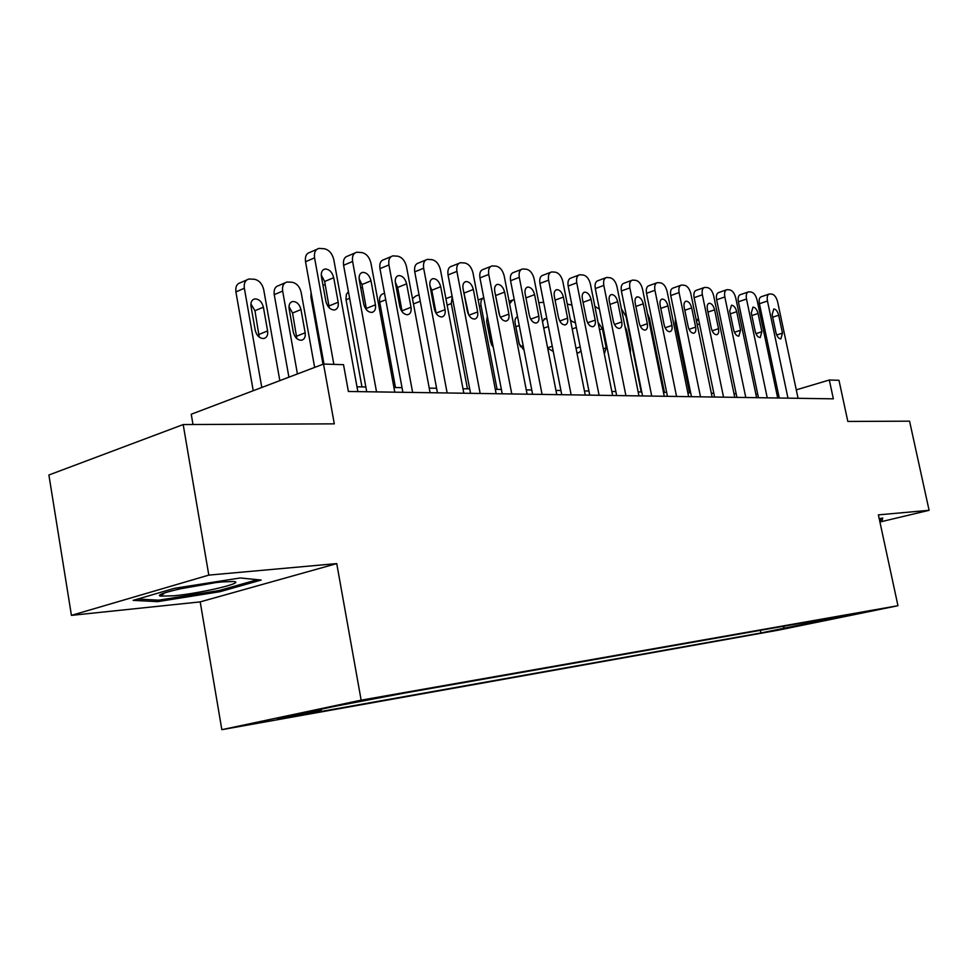 <?xml version="1.0" encoding="UTF-8"?>
<svg xmlns="http://www.w3.org/2000/svg" width="978" height="978" viewBox="0 0 978 978"><rect width="100%" height="100%" fill="white"/><g stroke="black" fill="none" stroke-linecap="round" stroke-linejoin="round"><path stroke-width="1.47" d="M874.638 610.064L851.618 614.71L874.638 610.064M221.835 729.674L778.439 630.15L897.963 605.712L361.151 700.162L221.835 729.674L200.209 601.886L336.738 563.597L208.803 575.113L71.431 615.37L200.209 601.886M71.431 615.37L48.9 475.002L183.192 424.562L334.305 423.853L323.522 364.048L191.248 414.244L192.996 424.513M879.919 522.007L929.1 510.308L909.564 421.163L847.828 421.445L838.977 380.308L829.32 380.002L796.288 389.855M208.803 575.113L183.192 424.562M323.522 364.048L343.522 364.684L348.388 391.469L833.354 398.841L829.32 380.002M354.207 702.607L391.701 695.211L354.134 702.192M832.192 617.68L832.914 618.218L856.496 613.389L404.978 692.986L334.427 706.385L277.349 718.463L320.967 710.7L295.833 715.994L760.884 632.974L783.158 628.414L784.417 626.103M832.914 618.218L783.158 628.414M336.738 563.597L361.151 700.162M929.1 510.308L878.378 514.868L897.963 605.712M778.512 394.464L776.948 394.44M757.705 394.085L755.86 394.061M736.153 393.694L734.001 393.657M713.83 393.29L711.348 393.254M690.688 392.875L687.852 392.826M666.666 392.435L663.475 392.386M641.751 391.982L638.145 391.921M615.847 391.518L611.825 391.444M588.939 391.029L584.453 390.943M560.932 390.515L555.944 390.43M531.763 389.99L526.262 389.892M501.372 389.44L495.296 389.33M469.684 388.865L462.985 388.743M436.591 388.266L429.232 388.132M402.019 387.643L393.926 387.496M365.845 386.982L356.982 386.823M321.689 709.087L320.967 710.7M760.334 630.345L760.884 632.974M804.821 624.551L805.065 622.46M157.654 601.653L220.026 591.678L261.187 580.04L240.185 577.974L174.439 588.328L133.13 600.37L157.654 601.653L157.397 600.113M879.748 521.225L881.985 520.687L882.792 518.047L879.185 518.658M219.805 590.357L220.026 591.678M881.459 518.267L881.985 520.687M333.853 364.378L314.574 257.837C313.901 252.556 315.381 249.402 318.999 248.4L324.317 248.754C329.073 249.842 332.227 253.473 333.804 259.671L357.85 391.616M316.835 249.341L309.965 252.348C306.346 253.351 304.855 256.493 305.527 261.762L323.975 364.06M321.42 276.652C320.882 272.385 322.068 269.842 325.002 269.023C329.231 269.097 332.141 271.994 333.718 277.691L338.18 302.226C338.73 306.566 337.52 309.146 334.537 309.977C330.344 309.916 327.459 307.043 325.894 301.371L321.42 276.652M321.249 274.989L324.659 281.493L329.268 307.85M261.798 387.471L244.353 288.253C243.742 283.131 245.258 280.05 248.925 279.011L254.28 279.243C259.06 280.209 262.202 283.693 263.718 289.684L279.83 380.625M253.229 390.723L235.906 291.909C235.307 286.811 236.835 283.73 240.502 282.691L246.737 279.965M259.219 337.117L254.952 310.735L250.894 303.889M251.016 306.395L255.221 330.307C256.737 335.796 259.61 338.522 263.828 338.522C266.847 337.654 268.106 335.124 267.605 330.931L263.4 307.19C261.884 301.676 258.987 298.926 254.72 298.926C251.762 299.769 250.527 302.251 251.016 306.395M222.202 581.922C196.321 584.159 150.6 594.807 160.893 596.14L174.084 595.761C201.37 593.243 246.957 582.362 233.4 581.507L222.202 581.922M257.483 579.673L219.182 590.529L158.693 600.186L137.69 599.037M179.561 588.939L215.001 582.729M881.312 518.291L880.762 520.162L879.577 520.443M376.542 391.897L352.606 261.468C351.921 256.273 353.327 253.192 356.799 252.226L361.836 252.556C366.383 253.608 369.427 257.165 370.968 263.216L394.794 392.178M354.818 253.057L347.813 256.053C344.329 257.031 342.923 260.111 343.596 265.282L366.726 391.75M359.256 279.842C358.718 275.649 359.843 273.168 362.642 272.373C366.677 272.459 369.464 275.283 371.004 280.833L375.43 304.818C375.98 309.072 374.831 311.603 371.97 312.41C367.985 312.337 365.222 309.525 363.694 303.999L359.256 279.842M359.097 278.62L361.982 284.537L366.554 309.904M412.643 392.447L388.926 264.928C388.242 259.83 389.574 256.811 392.899 255.869L397.691 256.187C402.031 257.214 404.965 260.686 406.481 266.603L430.088 392.716M391.102 256.627L383.963 259.61C380.625 260.551 379.293 263.571 379.965 268.644L402.875 392.3M395.405 282.899C394.855 278.779 395.931 276.334 398.621 275.576C402.459 275.674 405.136 278.424 406.628 283.84L411.017 307.3C411.567 311.469 410.479 313.95 407.74 314.733C403.938 314.635 401.286 311.909 399.794 306.517L395.405 282.899M395.295 282.165L397.667 287.446L402.154 311.786M447.142 392.973L423.657 268.241C422.973 263.229 424.232 260.27 427.435 259.366L431.983 259.671C436.151 260.649 438.975 264.048 440.467 269.842L463.829 393.229M425.785 260.038L418.547 262.996C415.344 263.913 414.073 266.872 414.745 271.86L437.447 392.826M429.965 285.808C429.415 281.774 430.43 279.378 433.022 278.644C436.689 278.742 439.256 281.444 440.711 286.713L445.051 309.659C445.613 313.767 444.574 316.187 441.946 316.945C438.315 316.848 435.772 314.17 434.318 308.914L429.965 285.808M429.941 285.698L431.799 290.234L436.176 313.473M480.161 393.474L456.909 271.407C456.213 266.493 457.411 263.583 460.491 262.703L464.819 262.996C468.817 263.95 471.543 267.275 472.997 272.948L496.139 393.718M458.975 263.314L451.653 266.248C448.572 267.141 447.374 270.038 448.046 274.94L470.528 393.327M463.046 288.608C462.496 284.635 463.462 282.287 465.944 281.566C469.452 281.688 471.922 284.317 473.34 289.476L477.643 311.933C478.205 315.955 477.227 318.339 474.697 319.072C471.225 318.962 468.78 316.346 467.362 311.212L463.046 288.608M463.181 289.28L468.682 314.855M297.434 373.951L282.654 291.089C282.031 286.053 283.486 283.033 287.006 282.019L292.08 282.251C296.664 283.192 299.696 286.591 301.175 292.459L314.647 367.422M288.913 377.178L274.243 294.647C273.632 289.635 275.087 286.615 278.608 285.613L285.001 282.874M296.835 338.584L292.569 313.033L288.987 306.627M289.146 308.828L293.314 332.214C294.794 337.557 297.544 340.234 301.566 340.234C304.464 339.403 305.662 336.921 305.16 332.801L300.992 309.574C299.5 304.207 296.725 301.517 292.654 301.505C289.818 302.312 288.644 304.757 289.146 308.828M322.984 364.244L310.918 297.263L311.065 292.459M325.271 284.891L322.936 285.026M361.958 386.909L345.931 299.036L346.395 294.317L348.425 291.701M366.053 306.627L364.342 306.285M362.594 287.862L360.699 287.715M395.491 387.52L379.721 302.178C379.097 297.422 380.344 294.574 383.486 293.657L384.525 293.241M402.056 311.028L400.98 309.94M398.364 291.187L396.848 290.637M511.775 393.951L488.755 274.451C488.071 269.61 489.196 266.762 492.154 265.906L496.286 266.187C500.113 267.116 502.753 270.356 504.183 275.918L527.093 394.183M490.76 266.456L483.389 269.366C480.418 270.234 479.281 273.07 479.954 277.886L502.215 393.804M494.746 291.273C494.196 287.373 495.112 285.075 497.496 284.378C500.858 284.5 503.23 287.08 504.611 292.104L508.866 314.109C509.428 318.058 508.499 320.393 506.078 321.102C502.753 320.992 500.394 318.425 499.024 313.425L494.746 291.273M495.088 293.058L499.746 315.845M412.496 298.742L415.613 296.126L419.049 294.769M432.875 295.931L431.64 294.708M542.081 394.415L519.294 277.361C518.609 272.605 519.685 269.806 522.533 268.974L526.47 269.243C530.149 270.148 532.692 273.327 534.098 278.767L556.775 394.635M521.25 269.476L513.817 272.361C510.968 273.192 509.88 275.979 510.565 280.723L532.594 394.268M525.149 293.84C524.587 290.001 525.455 287.752 527.753 287.067C530.968 287.202 533.255 289.72 534.611 294.635L538.817 316.187C539.391 320.075 538.499 322.361 536.176 323.058C532.986 322.936 530.724 320.429 529.367 315.527L525.149 293.84M465.687 302.422L467.949 313.29M467.447 388.828L451.274 303.547L447.142 305.136M445.919 298.645L452.105 296.31M452.227 296.921L451.274 303.547M571.164 394.855L548.609 280.148C547.912 275.478 548.939 272.74 551.678 271.921L555.443 272.19C558.976 273.07 561.445 276.175 562.827 281.505L585.26 395.075M550.492 272.373L543.034 275.221C540.284 276.041 539.257 278.779 539.942 283.437L561.751 394.709M554.318 296.297C553.768 292.532 554.587 290.319 556.8 289.659C559.881 289.794 562.081 292.263 563.401 297.067L567.582 318.192C568.145 322.006 567.301 324.256 565.064 324.928C562.008 324.806 559.819 322.349 558.499 317.557L554.318 296.297M497.081 389.366L481.042 305.747L479.403 306.371M491.518 344.855L486.787 322.214M487.313 316.2L486.628 321.395L490.601 342.055L493.315 347.471M483.78 297.789C481.335 298.901 480.418 301.554 481.042 305.747M599.086 395.283L576.763 282.838C576.079 278.241 577.044 275.551 579.685 274.757L583.279 275.014C586.69 275.869 589.074 278.913 590.431 284.146L612.631 395.491M578.597 275.173L571.103 277.984C568.462 278.779 567.472 281.468 568.157 286.053L589.746 395.136M582.338 298.669C581.788 294.953 582.57 292.789 584.697 292.141C587.656 292.288 589.783 294.696 591.079 299.402L595.199 320.112C595.773 323.865 594.966 326.065 592.815 326.725C589.881 326.591 587.766 324.183 586.482 319.5L582.338 298.669M519.452 344.928L515.54 325.283M516.751 317.129L517.57 316.823C515.43 317.52 514.624 319.647 515.137 323.217L519.061 343.474L524.061 350.32M514.294 299.928L512.765 299.916L509.587 303.828M546.91 319.024L544.954 318.657L542.497 321.689M547.68 348.192L553.267 351.432M543.634 302.263L538.792 302.715M575.467 322.948L570.565 320.686M576.849 352.447L578.78 352.838L580.956 350.699M571.922 305.063L567.301 304.146M604.343 353.902L606.213 347.826L602.411 328.767L598.047 322.361M599.416 309.219L594.856 306.346M621.458 308.95L626.018 316.456L641.226 391.982M630.345 353.119L630.455 349.036L626.69 330.307L624.918 326.139M647.436 313.363L649.404 318.18L664.465 392.398M689.527 392.85L675.297 323.302L675.431 318.351M696.593 321.664L698.316 318.119M625.92 395.687L603.829 285.417C603.133 280.894 604.062 278.253 606.617 277.483L610.052 277.728C613.328 278.559 615.639 281.542 616.971 286.676L638.952 395.882M605.59 277.85L598.096 280.637C595.541 281.407 594.612 284.048 595.296 288.559L616.653 395.54M609.282 300.943C608.719 297.288 609.477 295.16 611.519 294.537C614.355 294.671 616.409 297.043 617.68 301.652L621.764 321.958C622.326 325.65 621.568 327.813 619.49 328.449C616.678 328.315 614.636 325.955 613.377 321.383L609.282 300.943M651.727 396.078L629.869 287.899C629.172 283.449 630.064 280.845 632.509 280.099L635.81 280.331C638.964 281.151 641.201 284.072 642.522 289.109L664.258 396.273M631.568 280.441L624.062 283.18C621.605 283.938 620.712 286.53 621.397 290.967L642.546 395.943M635.199 303.119C634.636 299.537 635.358 297.434 637.326 296.835C640.052 296.982 642.045 299.305 643.279 303.803L647.326 323.742C647.888 327.373 647.167 329.488 645.162 330.112C642.46 329.977 640.492 327.667 639.257 323.18L635.199 303.119M676.568 396.457L654.93 290.295C654.245 285.906 655.089 283.351 657.46 282.618L660.615 282.85C663.659 283.644 665.822 286.505 667.118 291.456L688.634 396.64M656.58 282.935L649.074 285.637C646.702 286.383 645.847 288.926 646.531 293.29L667.461 396.322M660.15 305.234C659.588 301.701 660.272 299.635 662.179 299.048C664.808 299.195 666.727 301.481 667.937 305.882L671.935 325.454C672.497 329.024 671.813 331.114 669.881 331.713C667.277 331.579 665.37 329.305 664.16 324.916L660.15 305.234M700.492 396.824L679.087 292.593C678.402 288.278 679.197 285.772 681.483 285.05L684.514 285.27C687.448 286.041 689.563 288.852 690.835 293.718L712.118 396.995M680.676 285.344L673.182 288.009C670.884 288.73 670.077 291.236 670.749 295.539L691.458 396.677M684.184 307.251C683.634 303.779 684.282 301.75 686.116 301.175C688.646 301.334 690.505 303.571 691.69 307.887L695.651 327.104C696.214 330.613 695.566 332.667 693.695 333.254C691.189 333.119 689.343 330.894 688.157 326.579L684.184 307.251M723.549 397.166L702.363 294.806C701.678 290.564 702.448 288.094 704.649 287.398L707.559 287.618C710.395 288.363 712.449 291.126 713.695 295.894L734.759 397.337M703.891 287.666L696.409 290.295C694.197 290.992 693.426 293.461 694.111 297.691L714.6 397.031M707.363 309.207C706.813 305.784 707.424 303.803 709.209 303.229C711.642 303.388 713.439 305.588 714.6 309.818L718.524 328.694C719.087 332.153 718.463 334.17 716.654 334.745C714.246 334.598 712.461 332.41 711.287 328.192L707.363 309.207M745.786 397.508L724.832 296.957C724.148 292.777 724.869 290.344 727.009 289.659L729.808 289.867C732.546 290.6 734.527 293.314 735.762 297.997L756.605 397.667M726.299 289.904L718.842 292.495C716.691 293.18 715.957 295.613 716.642 299.781L736.923 397.374M729.722 311.102L731.483 305.222C733.818 305.38 735.566 307.532 736.715 311.689L740.59 330.234L738.806 336.188C736.483 336.029 734.747 333.889 733.61 329.745L729.722 311.102M767.241 397.826L746.507 299.023C745.823 294.904 746.52 292.508 748.586 291.847L751.275 292.043C753.928 292.764 755.86 295.417 757.07 300.026L777.693 397.985M747.925 292.067L740.493 294.623C738.414 295.295 737.718 297.679 738.39 301.786L758.463 397.704M751.312 312.923L752.974 307.129C755.236 307.3 756.935 309.415 758.06 313.486L761.886 331.713L760.199 337.569C757.95 337.41 756.275 335.307 755.15 331.249L751.312 312.923M787.975 398.144L767.461 301.016C766.776 296.957 767.437 294.61 769.429 293.95L772.021 294.146C774.588 294.855 776.471 297.459 777.657 301.994L798.072 398.303M768.818 294.17L761.41 296.689C759.393 297.336 758.732 299.684 759.405 303.73L779.27 398.009M772.155 314.671L773.745 308.987C775.933 309.146 777.571 311.224 778.684 315.222L782.473 333.143L780.86 338.901C778.696 338.755 777.058 336.676 775.957 332.691L772.155 314.671M362.814 700.431L362.924 701.067M305.527 261.762L314.574 257.837M333.718 277.691L324.659 281.493M338.18 302.226L329.085 305.918M244.353 288.253L235.906 291.909M254.952 310.735L263.4 307.19M259.121 334.378L267.605 330.931M343.596 265.282L352.606 261.468M371.004 280.833L361.982 284.537M375.43 304.818L366.383 308.425M379.965 268.644L388.926 264.928M406.628 283.84L397.667 287.446M411.017 307.3L402.019 310.808M414.745 271.86L423.657 268.241M440.711 286.713L431.799 290.234M445.051 309.659L436.115 313.094M448.046 274.94L456.909 271.407M473.34 289.476L464.489 292.899M477.643 311.933L468.89 315.222M282.654 291.089L274.243 294.647M292.569 313.033L300.992 309.574M296.701 336.163L305.16 332.801M311.86 296.872L310.918 297.263M349.635 298.314L346.041 299.781M385.735 299.781L379.721 302.178M479.954 277.886L488.755 274.451M504.611 292.104L495.822 295.454M508.866 314.109L500.43 317.227M420.271 301.261L413.474 303.926M510.565 280.723L519.294 277.361M534.611 294.635L525.932 297.887M538.817 316.187L530.687 319.158M539.942 283.437L548.609 280.148M563.401 297.067L555.076 300.148M567.582 318.192L559.734 321.004M487.716 325.002L488.914 324.549M491.812 345.405L492.851 345.026M568.157 286.053L576.763 282.838M591.079 299.402L583.071 302.312M595.199 320.112L587.631 322.789M515.919 326.725L519.257 325.515M520.198 346.664L523.157 345.613M543.768 328.143L548.377 326.493M547.619 347.85L552.252 346.236M572.203 328.95L576.36 327.483M576.03 348.315L580.198 346.884M599.526 329.769L602.411 328.767M603.328 348.816L606.213 347.826M625.81 330.613L626.69 330.307M629.575 349.329L630.455 349.036M676.36 322.936L675.297 323.302M699.514 323.926L697.216 324.696M595.296 288.559L603.829 285.417M617.68 301.652L609.979 304.415M621.764 321.958L614.465 324.513M621.397 290.967L629.869 287.899M643.279 303.803L635.859 306.432M647.326 323.742L640.272 326.175M646.531 293.29L654.93 290.295M667.937 305.882L660.786 308.376M671.935 325.454L665.126 327.777M670.749 295.539L679.087 292.593M691.69 307.887L684.808 310.27M695.651 327.104L689.062 329.317M694.111 297.691L702.363 294.806M714.6 309.818L707.962 312.092M718.524 328.694L712.155 330.821M716.642 299.781L724.832 296.957M736.715 311.689L730.297 313.852M740.59 330.234L734.429 332.263M738.39 301.786L746.507 299.023M758.06 313.486L751.862 315.552M761.886 331.713L755.933 333.657M759.405 303.73L767.461 301.016M778.684 315.222L772.693 317.202M782.473 333.143L776.703 335.014M325.002 269.023L323.302 269.745M253.009 299.659L254.72 298.926M164.707 592.888L160.893 596.14M362.642 272.373L361.102 273.021M398.621 275.576L397.202 276.151M433.022 278.644L431.726 279.158M465.944 281.566L464.758 282.031M291.089 302.153L292.654 301.505M497.496 284.378L496.408 284.794M527.753 287.067L526.751 287.459M556.8 289.659L555.871 290.001M483.071 298.119L478.181 299.989M584.697 292.141L583.842 292.459M511.641 300.344L509.098 301.297M544.135 318.962L544.954 318.657M570.565 320.698L571.262 320.454M611.519 294.537L610.724 294.818M637.326 296.835L636.592 297.092M662.179 299.048L661.495 299.28M686.116 301.175L685.48 301.395"/></g></svg>
